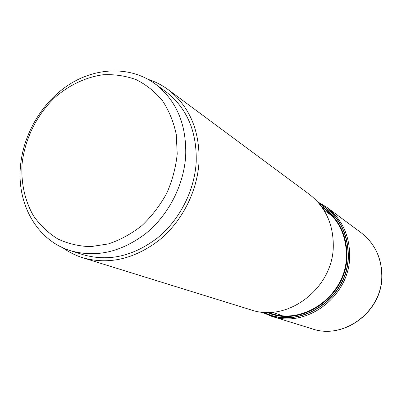 <?xml version="1.0" encoding="UTF-8"?>
<svg xmlns="http://www.w3.org/2000/svg" width="402" height="402" viewBox="0 0 402 402"><rect width="100%" height="100%" fill="white"/><g stroke="black" fill="none" stroke-linecap="round" stroke-linejoin="round"><path stroke-width="0.6" d="M263.496 312.218C298.56 331.479 348.976 298.812 348.363 255.391C347.896 231.602 338.037 214.196 318.786 203.171M319.098 203.538C338.022 214.593 347.7 231.874 348.142 255.37C348.735 298.435 298.952 331.017 263.973 312.248M148.202 79.38C155.363 81.691 162.001 85.103 168.126 89.621L309.329 194.322C325.213 206.693 333.203 223.733 333.293 245.436C333.595 288.088 287.651 322.987 250.768 309.816L82.862 257.777C75.596 255.506 68.918 252.165 62.828 247.758M168.126 89.621C189.437 106.234 199.744 130.213 199.045 161.559C197.472 191.191 182.176 221.381 159.207 240.175C134.313 259.129 108.867 264.993 82.862 257.777M155.071 83.802L165.976 91.802C186.824 107.887 196.9 131.198 196.211 161.735C194.668 190.493 179.779 219.773 157.458 237.954C133.268 256.29 108.56 261.893 83.35 254.757L70.45 250.682C96.103 257.938 121.293 252.16 146.011 233.341C168.82 214.683 184.081 184.664 185.719 155.232C186.493 123.982 176.277 100.168 155.071 83.802C130.896 66.219 97.163 66.983 69.933 84.058C42.712 101.244 23.427 133.303 20.487 166.001C16.733 204.065 37.024 240.471 70.45 250.682M22.045 164.172C20.924 182.905 24.849 200.859 33.522 215.879C40.115 225.256 48.18 232.934 57.712 238.899C67.923 243.702 78.898 246.285 90.631 246.647L108.419 243.919C120.293 239.929 131.479 233.793 141.986 225.527C151.82 216.181 160.081 205.407 166.77 193.211C172.352 180.473 175.835 167.383 177.222 153.936L176.257 134.389C173.599 121.901 169.011 110.676 162.488 100.716C155.011 91.736 146.238 84.711 136.167 79.646C125.59 75.822 114.56 74.194 103.073 74.767C85.842 77.149 69.169 85.058 54.968 97.405C36.718 114.816 24.713 139.157 22.045 164.172M312.218 328.861C343.881 340.072 382.392 311.324 381.789 275.737C381.548 257.607 374.619 243.24 361.006 232.642C374.694 243.31 381.659 257.712 381.9 275.852C382.513 311.384 344.072 340.087 312.218 328.861L271.491 316.238C306.656 328.761 350.102 295.947 349.685 255.677C349.534 235.175 341.891 219.035 326.756 207.246L317.5 201.709M268.405 312.369C302.394 327.007 346.891 295.359 346.439 255.355C346.197 234.316 337.992 218.211 321.811 207.045M321.007 205.94C338.012 217.105 346.665 233.577 346.956 255.36C347.454 296.294 301.364 328.243 267.039 312.369M271.491 316.238L261.556 312.042M361.006 232.642L326.756 207.246M323.731 209.894L332.484 216.241M271.842 312.233L282.134 315.545"/></g></svg>

